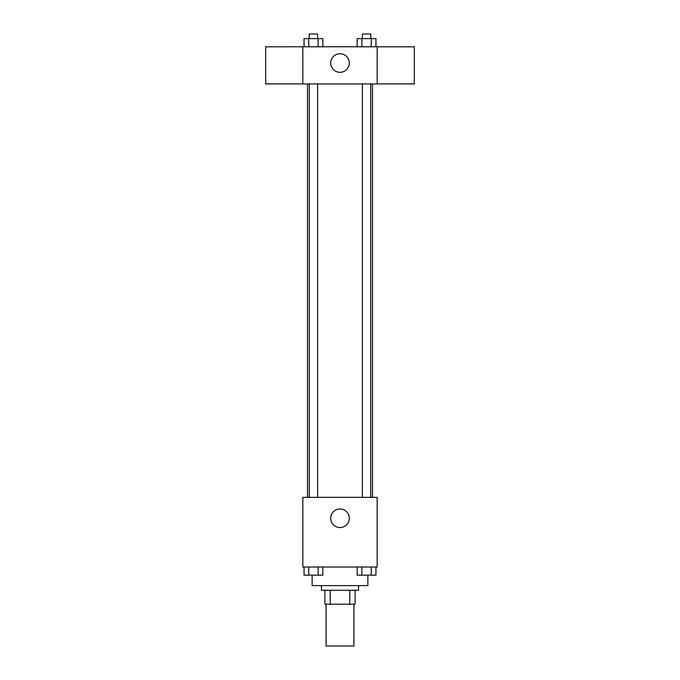 <?xml version="1.0" encoding="UTF-8"?>
<svg xmlns="http://www.w3.org/2000/svg" width="680" height="680" viewBox="0 0 680 680"><rect width="100%" height="100%" fill="white"/><g stroke="black" fill="none" stroke-linecap="round" stroke-linejoin="round"><path stroke-width="1.02" d="M326.069 604.197L326.069 646L353.931 646L353.931 604.197M349.775 590.257L349.775 604.197L324.904 604.197L324.904 590.257M349.775 604.197L355.096 604.197L355.096 590.257L355.096 604.197M358.581 585.616L358.581 590.257L321.419 590.257L321.419 585.616M330.225 590.257L330.225 604.197M312.128 575.195L312.128 585.616L367.872 585.616L367.872 575.195M377.162 567.035L302.838 567.035L302.838 497.352L377.162 497.352L377.162 567.035M349.291 518.262A9.29 9.29 0 0 1 335.359 526.303A9.29 9.29 0 0 1 335.359 510.212A9.29 9.29 0 0 1 349.291 518.262M372.512 83.938L372.512 497.352M362.389 497.352L362.389 83.938M317.611 83.938L317.611 497.352M302.838 46.776L377.162 46.776L377.162 83.938L302.838 83.938L302.838 46.776L265.676 46.809L265.676 83.895L302.838 83.895M349.291 63.036A9.29 9.29 0 0 1 335.359 71.077A9.29 9.29 0 0 1 335.359 54.986A9.29 9.29 0 0 1 349.291 63.036M377.162 83.895L414.324 83.895L414.324 46.809L377.162 46.809M375.955 46.776L375.955 38.641L357.187 38.641L357.187 46.776M371.263 38.641L371.263 46.776M361.879 38.641L361.879 46.776M362.389 38.641L362.389 34L370.753 34L370.753 38.641M322.813 46.776L322.813 38.641L304.045 38.641L304.045 46.776M318.121 38.641L318.121 46.776M308.737 38.641L308.737 46.776M309.247 38.641L309.247 34L317.611 34L317.611 38.641M375.955 567.035L375.955 575.161L357.187 575.161L357.187 567.035M371.263 567.035L371.263 575.161M361.879 567.035L361.879 575.161M370.753 575.161L362.389 575.161M322.813 567.035L322.813 575.161L304.045 575.161L304.045 567.035M318.121 567.035L318.121 575.161M308.737 567.035L308.737 575.161M317.611 575.161L309.247 575.161M307.488 83.938L307.488 497.352M370.753 497.352L370.753 83.938M309.247 83.938L309.247 497.352"/></g></svg>
